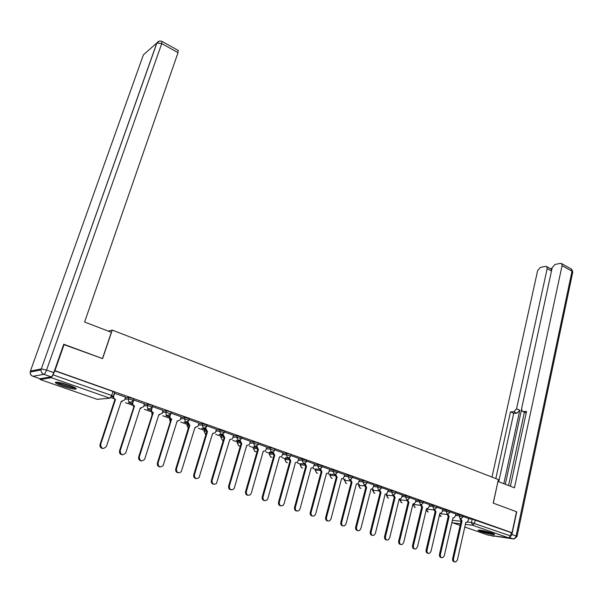 <?xml version="1.0" encoding="UTF-8"?>
<svg xmlns="http://www.w3.org/2000/svg" width="603" height="603" viewBox="0 0 603 603"><rect width="100%" height="100%" fill="white"/><g stroke="black" fill="none" stroke-linecap="round" stroke-linejoin="round"><path stroke-width="0.9" d="M133.451 400.467L133.843 399.276L132.343 398.327L128.921 397.543L128.462 398.96L131.884 399.744L133.384 400.686L130.075 402.389C128.643 401.711 128.1 400.565 128.462 398.96L124.881 399.261M152.34 407.138L152.717 405.955L151.278 405.043L147.878 404.259L147.426 405.661L150.833 406.445L152.273 407.349L149.009 409.053C147.607 408.389 147.072 407.251 147.426 405.661L143.846 405.894M170.837 413.673L171.207 412.497L169.835 411.615L166.443 410.831L166.006 412.226L170.777 413.884L167.566 415.58C166.187 414.924 165.667 413.809 166.006 412.226L162.418 412.392M188.973 420.08L189.334 418.904L184.639 417.284L184.209 418.655L188.912 420.283L188.52 420.939L185.747 421.979L184.209 418.655L180.621 418.776M206.746 426.359L207.1 425.19L202.472 423.6L202.058 424.964L206.686 426.555L206.196 427.346L203.565 428.251L202.058 424.964L198.462 425.032M224.18 432.517L224.52 431.349L219.959 429.788L219.552 431.145L224.12 432.705L223.525 433.617L221.037 434.394L219.552 431.145L215.949 431.168M241.268 438.554L241.607 437.394L237.107 435.863L236.708 437.213L241.215 438.735L240.514 439.753L238.17 440.424L236.708 437.213L233.097 437.183M258.031 444.471L258.363 443.326L257.232 442.594L253.923 441.826L253.539 443.152L257.978 444.652L257.18 445.76L254.971 446.333L253.539 443.152L249.921 443.092M274.471 450.283L274.795 449.137L273.709 448.436L270.415 447.667L270.038 448.986L274.425 450.456L273.528 451.639L271.456 452.129L270.038 448.986L266.42 448.888M290.608 455.989L290.925 454.843L289.877 454.165L286.598 453.396L286.237 454.707L290.563 456.154L289.576 457.406L287.623 457.82L286.237 454.707L282.603 454.579M306.445 461.581L306.754 460.443L302.48 459.026L302.126 460.323L306.399 461.74L305.329 463.051L303.497 463.405L302.126 460.323L298.493 460.164M321.979 467.069L322.288 465.938L318.067 464.544L317.721 465.84L321.942 467.227L320.796 468.591L319.07 468.885L317.721 465.84L314.08 465.644M337.243 472.458L337.537 471.335L333.369 469.963L333.029 471.245L337.198 472.609L335.984 474.018L334.356 474.267L333.029 471.245L329.389 471.026M352.22 477.757L352.514 476.626L348.391 475.285L348.059 476.558L352.182 477.9L350.901 479.34L349.371 479.543L348.059 476.558L344.411 476.31M366.925 482.95L367.212 481.835L366.338 481.269L363.142 480.508L362.818 481.774L366.895 483.093L365.546 484.556L364.106 484.729L362.818 481.774L359.169 481.503M381.375 488.061L381.654 486.938L377.629 485.641L377.32 486.9L381.345 488.189L379.943 489.681L378.586 489.824L377.32 486.9L373.664 486.606M395.568 493.073L395.847 491.958L395.025 491.437L391.867 490.684L391.558 491.927L395.538 493.201L394.091 494.709L392.802 494.829L394.098 497.347L395.108 497.475L385.46 536.708C385.287 539.18 386.191 540.265 388.174 539.956L389.636 538.057L399.224 498.922L400.588 498.869L401.688 497.347L402.269 494.98M409.512 498.003L409.784 496.895L405.842 495.636L405.548 496.872L409.482 498.123L407.99 499.653L406.776 499.744L405.548 496.872L401.884 496.54M423.216 502.842L423.479 501.741L419.582 500.505L419.289 501.726L423.185 502.962L421.648 504.5L420.502 504.575L419.289 501.726L415.633 501.379M436.685 507.598L436.941 506.505L436.203 506.03L433.082 505.284L432.796 506.505L436.655 507.718L435.08 509.264L433.994 509.316L432.796 506.505L429.14 506.128M449.921 512.279L450.17 511.186L446.356 509.987L446.077 511.193L449.891 512.392L448.278 513.944L447.253 513.982L446.077 511.193L442.414 510.809M462.931 516.877L463.179 515.784L459.403 514.608L459.124 515.806L462.908 516.982L461.265 518.542L460.293 518.572L459.124 515.806L455.469 515.399M480.847 531.62C486.968 533.549 491.49 534.514 494.415 534.529C495.003 534.333 494.174 533.836 491.927 533.037C485.777 531.092 481.239 530.12 478.315 530.112C477.719 530.308 478.563 530.813 480.847 531.62M62.606 386.093C68.644 388.106 73.001 389.123 75.684 389.146C77.327 388.739 75.119 387.428 69.074 385.204C62.998 383.169 58.612 382.136 55.906 382.114C54.27 382.536 56.501 383.862 62.606 386.093M110.681 397.52L113.515 398.515M125.537 402.736L132.66 405.231M144.321 409.324L151.421 411.811M162.72 415.776L169.805 418.263M180.757 422.1L187.284 424.391M198.44 428.303L204.372 430.384M215.776 434.386L221.128 436.263M232.781 440.356L237.574 442.037M249.469 446.205L253.72 447.697M265.833 451.949L269.564 453.26M281.895 457.579L285.121 458.717M297.663 463.112L300.4 464.076M313.138 468.539L315.407 469.338M328.334 473.868L330.143 474.508M343.25 479.106L344.63 479.589M357.903 484.247L358.853 484.578M372.3 489.297L372.842 489.485M64.144 344.388L54.941 370.672L512.037 532.743L516.5 511.743L493.209 503.121L498.372 479.551L112.248 330.082L102.6 358.619L63.654 344.517M39.896 378.722L40.16 379.536L51.33 377.674L53.079 374.87L111.676 395.5L113.251 396.473M54.941 370.672L53.079 374.87M468.561 518.738L472.224 519.153L471.471 522.507L510.598 535.946L508.676 537.876L488.061 535.095M510.598 535.946L511.299 532.653L512.037 532.743M447.788 514.058L449.152 516.432L440.386 554.504C440.213 556.773 440.997 557.835 442.753 557.685L444.283 555.77L452.989 517.773L454.104 517.789L455.28 516.228L455.913 513.967L450.011 511.879M442.753 509.339L436.776 507.191M421.203 504.643L422.597 507.115L413.402 545.76C413.228 548.127 414.065 549.197 415.927 548.979L417.434 547.064L426.57 508.51L427.798 508.495L428.944 506.95L429.6 504.658L423.314 502.427M415.995 499.872L409.618 497.581M402.261 495.01L395.674 492.651M379.551 489.855L381.006 492.53L371.109 532.057C370.943 534.597 371.878 535.683 373.928 535.313L375.368 533.436L385.189 494L386.629 493.925L388.4 490.073L381.488 487.631M374.064 485.038L367.039 482.521M359.576 479.913L352.333 477.312M344.841 474.697L337.356 472.013M329.826 469.383L322.108 466.616M314.532 463.978L306.565 461.122M285.626 457.737L286.206 457.76M286.161 457.926L287.043 457.963L286.508 457.775M298.96 458.468L290.736 455.521M269.496 452.069L270.596 452.182M270.528 452.431L271.395 452.461L270.363 452.099M283.093 452.853L274.606 449.815M253.901 446.31L254.677 446.582M266.918 447.132L258.167 443.996M236.293 440.401L239.21 441.147L237.122 440.409M239.459 440.446L240.152 440.454L241.765 443.702L229.374 486.131C229.366 489.493 230.761 490.51 233.565 489.176L234.409 487.759L246.702 445.436L249.114 444.886L250.554 441.306L241.411 438.064M219.206 434.394L222.303 435.321M233.64 435.358L224.324 432.019M216.507 429.298L206.904 425.854M199.043 423.118L189.131 419.567M181.232 416.816L171.003 413.153M163.051 410.387L152.506 406.61M144.509 403.829L133.61 399.985M125.582 397.136L114.321 393.224M125.341 397.859L128.921 397.543M144.29 404.5L147.878 404.259M162.855 411.02L166.443 410.831M181.043 417.404L184.639 417.284M198.877 423.675L202.472 423.6M204.455 430.097L205.073 429.909M216.356 429.818L219.959 429.788M221.218 435.984L222.356 435.811M233.497 435.848L237.107 435.863M237.657 441.758L239.323 441.607M250.305 441.765L253.923 441.826M253.803 447.426L255.974 447.305M266.79 447.577L270.415 447.667M269.639 452.989L272.315 452.906M282.973 453.275L286.598 453.396M285.196 458.453L288.362 458.416M298.847 458.868L302.48 459.026M300.475 463.813L304.116 463.835M314.427 464.363L318.067 464.544M315.475 469.081L319.582 469.157M329.728 469.752L333.369 469.963M330.21 474.26L334.771 474.395M344.743 475.043L348.391 475.285M359.494 480.252L363.142 480.508M373.981 485.355L377.629 485.641M388.204 490.375L391.867 490.684M402.186 495.312L405.842 495.636M415.927 500.158L419.582 500.505M429.426 504.922L433.082 505.284M442.692 509.603L446.356 509.987M455.74 514.208L459.403 514.608M108.246 331.13L112.248 330.082M468.621 518.49L463.021 516.477M111.291 396.465L111.713 396.616M114.623 393.209L113.726 395.922C113.356 397.543 113.899 398.689 115.354 399.374L114.743 399.427L112.98 397.06M128.492 402.51L132.14 403.791M147.373 409.151L150.901 410.387M165.878 415.648L169.292 416.854M184.005 422.025L187.314 423.185M201.779 428.266L204.99 429.396M344.366 480.561L344.69 479.34M358.906 484.322L358.634 485.43L364.37 485.86M54.526 370.747L113.017 391.475L114.578 392.463L113.319 396.254M511.299 532.653L472.224 519.153M222.303 435.2L220.012 434.394M204.982 429.11L202.57 428.258M187.307 422.891L184.774 422.002M169.285 416.56L166.624 415.618M132.132 403.49L129.193 402.457M112.98 396.759L112.414 396.555M112.392 396.548L111.412 396.209M460.752 518.648L462.094 520.969L461.174 520.856L459.833 518.52M454.632 561.83C453.087 561.717 452.408 560.639 452.612 558.604L461.174 520.856M462.094 520.969L453.531 558.762C453.358 560.986 454.127 562.041 455.823 561.928L457.368 560.006L465.87 522.288L466.926 522.311L468.109 520.743L468.629 518.459M449.152 516.432L448.112 516.281L446.876 513.944M441.517 557.609C439.949 557.481 439.263 556.396 439.474 554.353L448.24 516.326M434.605 509.392L435.992 511.811L435.087 511.713L433.708 509.286M428.183 553.313C426.577 553.177 425.891 552.077 426.11 550.019L435.087 511.713M435.992 511.811L427.007 550.17C426.834 552.484 427.648 553.554 429.457 553.373L430.979 551.459L439.896 513.183L441.064 513.183L442.225 511.63L442.76 509.309M509.95 537.281L511.909 534.522L516.733 511.826L493.284 503.151L497.95 481.473M498.033 481.473L514.457 487.804L562.064 265.682L561.642 263.639L560.466 263.368L554.964 264.476L552.22 267.634L521.61 408.638L522.236 411.261L526.215 412.897M510.409 486.244L526.532 411.442L523.125 411.54M551.489 271.003L547.17 268.637L546.755 266.601L545.647 266.353L540.333 267.423L537.657 270.521L491.988 477.086M552.054 268.38L550.547 268.682M513.786 411.796L516.545 408.796L519.786 410.228L517.027 413.213L513.786 411.796L510.485 411.887L495.817 478.563M547.17 268.637L516.545 408.796M508.555 485.536L524.399 412.211M519.786 410.228L503.807 483.704M521.52 409.648L505.322 484.284M550.75 268.795L551.67 270.152M517.027 413.213L513.718 413.296L498.734 481.744M513.718 413.296L510.485 411.887M526.208 412.965L522.824 411.517M111.351 332.321L84.608 322.01L178.028 52.634L161.747 43.597L46.559 370.106L53.795 372.662L63.752 344.245L102.472 358.566L111.351 332.321M39.994 378.759L51.157 376.867L43.936 374.335L32.969 376.31L39.738 378.669M178.104 50.373L178.028 52.634M53.795 372.662C52.868 375.096 51.986 376.498 51.157 376.867M492.975 533.421L491.807 533.323C487.141 532.555 483.191 531.499 479.973 530.15M482.98 530.648L490.066 532.426M479.279 530.09C483.116 531.612 487.548 532.781 492.591 533.595L493.631 533.7M74.878 387.623L74.817 387.631C72.413 388.136 58.702 383.877 57.225 382.159M59.358 382.498L72.963 386.711M56.275 382.098C58.958 384.149 72.285 388.272 75.669 388.106M422.597 507.115L421.572 506.98L420.306 504.553M414.608 548.941C412.98 548.79 412.286 547.682 412.505 545.617L421.701 507.025M407.56 499.797L408.977 502.337L407.96 502.209L406.671 499.736M400.791 544.494C399.148 544.336 398.44 543.213 398.666 541.132L408.088 502.254M408.977 502.337L399.548 541.275C399.374 543.695 400.249 544.773 402.171 544.509L403.663 542.602L413.017 503.754L414.314 503.724L415.437 502.193L416.002 499.842M393.676 494.875L395.108 497.475M386.734 539.964C385.061 539.798 384.345 538.667 384.586 536.572L394.234 497.392M381.006 492.53L380.003 492.402L378.676 489.855M372.428 535.358C370.724 535.178 370.001 534.032 370.25 531.929L380.139 492.455M365.177 484.737L366.639 487.495L365.644 487.375L364.302 484.789M370.981 489.033L372.42 488.89L374.071 485.008M357.865 530.663C356.132 530.474 355.393 529.321 355.649 527.195L365.787 487.42M366.639 487.495L356.501 527.324C356.335 529.924 357.315 531.017 359.433 530.587L360.835 528.725L371.041 489.033M350.539 479.521L352.016 482.362L351.029 482.249L349.672 479.619M352.016 482.362L341.63 522.5C341.471 525.175 342.489 526.268 344.675 525.771L346.039 523.932L356.335 483.96M343.032 525.884C341.275 525.688 340.522 524.52 340.785 522.386L351.172 482.302M356.343 483.923L357.963 483.757L359.584 479.882M335.637 474.207L337.13 477.146L336.15 477.033L334.771 474.357M327.934 521.022C326.14 520.811 325.379 519.635 325.65 517.48L336.301 477.086M337.13 477.146L326.479 517.593C326.329 520.344 327.391 521.437 329.66 520.856L330.972 519.055L341.547 478.692L343.243 478.526L344.848 474.667M320.472 468.795L321.964 471.825L321 471.727L319.605 468.983M312.55 516.062C310.726 515.851 309.95 514.653 310.236 512.49L321.15 471.78M321.964 471.825L311.05 512.595C310.907 515.429 312.015 516.515 314.367 515.851L315.625 514.08L326.464 473.408L328.266 473.197L329.833 469.353M305.012 463.3L306.52 466.413L305.563 466.315L304.153 463.511M296.88 511.02C295.018 510.794 294.234 509.588 294.528 507.402L305.713 466.368M306.52 466.413L295.327 507.5C295.206 510.424 296.359 511.502 298.794 510.733L299.993 509.015L311.103 468.018L313.01 467.755L314.54 463.941M289.252 457.752L290.789 460.896L289.847 460.805L288.415 457.918M280.915 505.872C279.023 505.638 278.224 504.417 278.526 502.216L289.998 460.858M290.789 460.896L279.31 502.307C279.204 505.329 280.418 506.399 282.943 505.518L284.066 503.852L295.455 462.531L297.475 462.215L298.967 458.431M273.197 452.092L274.757 455.273L273.822 455.19L272.383 452.22M264.649 500.633C262.712 500.384 261.906 499.156 262.215 496.932L273.981 455.242M274.757 455.273L262.983 497.023C262.9 500.151 264.174 501.206 266.79 500.189L267.83 498.591L279.513 456.938L281.654 456.554L283.101 452.815M256.335 446.318L256.833 446.333L258.416 449.544L257.496 449.461L256.049 446.401M263.624 451.361L263.225 451.383M248.067 495.289C246.092 495.04 245.27 493.789 245.587 491.543L257.654 449.521M258.416 449.544L246.341 491.626C246.295 494.867 247.622 495.907 250.335 494.746L251.278 493.231L263.262 451.24L265.539 450.78L266.933 447.094M241.765 443.702L240.853 443.635L239.406 440.461M247.117 445.564L246.665 445.587M231.168 489.84C229.155 489.583 228.311 488.324 228.643 486.056L241.019 443.687M224.783 437.748L223.894 437.688L222.424 434.469L223.148 434.469L224.783 437.748L212.075 480.523C212.113 484.021 213.575 485.008 216.469 483.485L229.826 439.519L232.374 438.871L233.647 435.321M230.286 439.655L229.781 439.677M213.937 484.284C211.879 484.021 211.02 482.747 211.359 480.455L224.06 437.74M207.47 431.68L206.595 431.62L205.103 428.364L205.811 428.356L207.47 431.68L194.43 474.81C194.52 478.45 196.058 479.4 199.043 477.666L212.61 433.482L215.301 432.72L216.522 429.261M213.13 433.632L212.558 433.647M196.359 478.616C194.256 478.352 193.382 477.063 193.729 474.749L206.761 431.68M189.817 425.484L188.95 425.439L187.435 422.145L188.121 422.13L189.817 425.484L176.43 468.976C176.589 472.767 178.209 473.679 181.269 471.704L195.055 427.323L197.897 426.442L199.058 423.08M195.636 427.482L195.003 427.504M178.443 472.835C176.287 472.571 175.39 471.267 175.752 468.923L189.123 425.499M171.802 419.168L170.958 419.13C169.594 418.482 169.081 417.374 169.413 415.806L170.084 415.776C169.744 417.351 170.265 418.459 171.629 419.108L158.061 463.021C158.31 466.971 159.999 467.838 163.134 465.606L177.154 421.045L180.146 420.027L181.239 416.779M177.802 421.218L177.094 421.233M160.157 466.941C157.956 466.669 157.036 465.35 157.406 462.983L171.131 419.191M170.543 414.321L170.084 415.776M153.426 412.723L152.597 412.693C151.21 412.037 150.682 410.914 151.029 409.331L151.677 409.294C151.33 410.884 151.858 412.007 153.252 412.663L139.323 456.953C139.662 461.069 141.434 461.875 144.622 459.365L158.883 414.638L162.034 413.47L163.066 410.349M159.614 414.826L158.823 414.834M141.509 460.926C139.248 460.654 138.306 459.32 138.682 456.916L152.778 412.761M152.303 407.349L151.677 409.294M134.68 406.151L133.866 406.128C132.441 405.457 131.914 404.327 132.268 402.729L132.894 402.676C132.539 404.281 133.075 405.412 134.492 406.083L120.193 450.75C120.645 455.039 122.484 455.778 125.726 452.981L140.25 408.103L143.544 406.769L144.524 403.784M141.057 408.299L140.182 408.306M122.477 454.783C120.155 454.519 119.183 453.162 119.575 450.727L134.047 406.188M133.776 399.977L132.894 402.676M122.123 401.636L121.15 401.643M103.053 448.511C100.663 448.255 99.668 446.883 100.068 444.403L114.932 399.488M115.535 399.435L100.663 444.426C101.236 448.881 103.158 449.552 106.414 446.446L121.226 401.432L124.663 399.925L125.597 397.091M40.16 379.536L97.158 399.329L109.882 398.184L51.33 377.674M452.416 520.276L461.076 521.286M467.385 522.025L471.471 522.507L472.624 525.243L465.395 524.376M460.511 523.788L452.815 522.861L460.142 525.401M464.8 527.022L488.415 535.223M508.676 537.876L472.624 525.243L474.546 523.246L475.292 519.892M133.896 406.136L133.934 406.535M152.054 412.422L151.903 412.897L152.747 412.859M169.91 418.399L169.684 419.13L170.853 419.093M187.503 423.999L187.118 425.236L188.483 425.213M204.628 429.916L204.229 431.228L205.894 431.22M221.399 435.803L221.015 437.107L223.02 437.122M237.861 441.584L237.484 442.881L239.866 442.919M254.021 447.26L253.652 448.542L256.418 448.617M269.88 452.823L269.518 454.097L272.677 454.217M285.46 458.295L285.106 459.561L288.649 459.72M300.746 463.662L300.407 464.921L304.342 465.124M315.768 468.938L315.437 470.182L319.748 470.446M330.527 474.116L330.195 475.352L334.891 475.669M345.014 479.234L344.697 480.433L349.763 480.81M359.23 484.352L358.951 485.423L360.195 488.272L360.971 488.34M373.204 489.372L372.956 490.329L378.722 490.827M387.902 491.611L391.558 491.927L392.802 494.829M386.938 494.302L386.727 495.153L392.832 495.711M400.445 499.141L400.256 499.895L406.693 500.513M413.726 503.897L413.568 504.553L420.321 505.239M426.781 508.578L426.653 509.136L433.715 509.889M439.783 513.673L446.883 514.457M439.504 514.856L441.245 516.409M426.427 509.12L427.806 511.857L428.424 511.924M413.145 504.658L413.568 504.553L414.736 507.296L415.384 507.364M399.857 500L400.256 499.895L401.447 502.661L402.126 502.729M386.342 495.267L386.727 495.153L387.933 497.95L388.641 498.018M372.586 490.45L372.956 490.329L374.184 493.156L374.923 493.216M358.604 485.551L360.044 488.211M345.805 483.244L344.697 480.433L345.964 483.312L346.778 483.372M329.879 475.488L331.477 478.254L332.336 478.322M315.135 470.325L316.733 473.114L317.645 473.174M300.121 465.064L301.726 467.883L302.683 467.936M284.842 459.705L286.44 462.546L287.458 462.599M269.277 454.255L270.883 457.119L271.961 457.164M253.426 448.7L255.031 451.594L256.169 451.632M237.273 443.039L238.886 445.964L240.1 445.986M220.819 437.281L222.439 440.228L223.291 440.326M204.055 431.401L205.924 434.446M186.96 425.416L188.272 428.273M169.541 419.311L170.317 421.806M151.775 413.085L152.069 414.97M133.662 406.731L133.632 407.462M113.017 391.475L111.676 395.5L109.882 398.184M99.224 399.148L96.955 399.261M451.933 522.402L452.815 522.861L451.986 522.16M461.973 520.924L461.046 520.819M453.531 558.762L452.612 558.604M449.024 516.387L448.112 516.281M440.386 554.504L439.474 554.353M435.863 511.766L434.959 511.668M427.007 550.17L426.11 550.019M490.978 535.554L513.206 538.894L509.573 537.62M511.909 534.522L516.093 535.999L572.006 271.192L562.064 265.682M571.109 268.9L572.707 272.375L517.027 536.429M516.093 535.999C515.55 537.914 514.585 538.878 513.206 538.894L514.374 538.901L517.005 536.564L516.093 535.999M493.616 536.316L492.35 536.037M143.393 54.843L30.429 371.071L41.313 368.915L156.818 42.986L143.393 54.843M159.426 41.087L156.818 42.986L161.747 43.597L161.853 41.351M32.705 376.212L32.969 376.31C31.07 375.511 30.15 374.094 30.21 372.051C29.992 374.003 30.791 375.375 32.607 376.166M178.322 50.494L162.079 41.464C159.991 40.567 158.28 41.042 156.953 42.881L41.313 368.915L46.559 370.106C45.624 372.548 44.75 373.958 43.936 374.335C41.984 373.506 41.034 372.036 41.094 369.925L30.21 372.051L30.429 371.071L31.22 371.855M422.469 507.07L421.572 506.98M413.402 545.76L412.505 545.617M408.842 502.291L407.96 502.209M399.548 541.275L398.666 541.132M394.98 497.43L394.098 497.347M385.46 536.708L384.586 536.572M380.862 492.485L380.003 492.402M371.109 532.057L370.25 531.929M366.503 487.443L365.644 487.375M356.501 527.324L355.649 527.195M351.873 482.317L351.029 482.249M341.63 522.5L340.785 522.386M336.987 477.094L336.15 477.033M326.479 517.593L325.65 517.48M321.821 471.772L321 471.727M311.05 512.595L310.236 512.49M306.369 466.36L305.563 466.315M295.327 507.5L294.528 507.402M290.631 460.843L289.847 460.805M279.31 502.307L278.526 502.216M274.599 455.22L273.822 455.19M262.983 497.023L262.215 496.932M258.257 449.484L257.496 449.461M246.341 491.626L245.587 491.543M241.599 443.642L240.853 443.635M229.374 486.131L228.643 486.056M224.618 437.688L223.894 437.688M212.075 480.523L211.359 480.455M207.304 431.62L206.595 431.62M194.43 474.81L193.729 474.749M189.644 425.424L188.95 425.439M176.43 468.976L175.752 468.923M171.629 419.108L170.958 419.13M158.061 463.021L157.406 462.983M153.252 412.663L152.597 412.693M139.323 456.953L138.682 456.916M134.492 406.083L133.866 406.128L133.534 407.771M120.193 450.75L119.575 450.727M115.354 399.374L114.743 399.427M100.663 444.426L100.068 444.403M75.963 388.324L75.684 389.146M439.368 515.444L440.529 516.289M413.341 503.859L413.176 504.553L414.6 507.244M400.083 499.103L399.887 499.895L401.312 502.608M386.591 494.272L386.372 495.153L387.789 497.89M372.873 489.342L372.624 490.329L374.033 493.096M330.248 474.124L329.924 475.36L331.318 478.194M315.512 468.946L315.181 470.189L316.567 473.046M300.513 463.669L300.166 464.921L301.553 467.815M285.242 458.303L284.887 459.561L286.267 462.478M269.684 452.83L269.322 454.104L270.702 457.051M253.848 447.268L253.479 448.549L254.85 451.519M237.71 441.592L237.326 442.888L238.705 445.888M221.263 435.811L220.879 437.115L222.251 440.145M204.507 429.924L204.116 431.235L205.48 434.303M187.435 423.917L187.028 425.243L188.264 428.288M169.858 418.331L170.287 421.896M152.009 412.392L152.016 415.15M426.185 510.146L427.67 511.804M561.642 263.639L571.569 269.157L572.805 271.983M546.755 266.601L551.18 269.028"/></g></svg>

